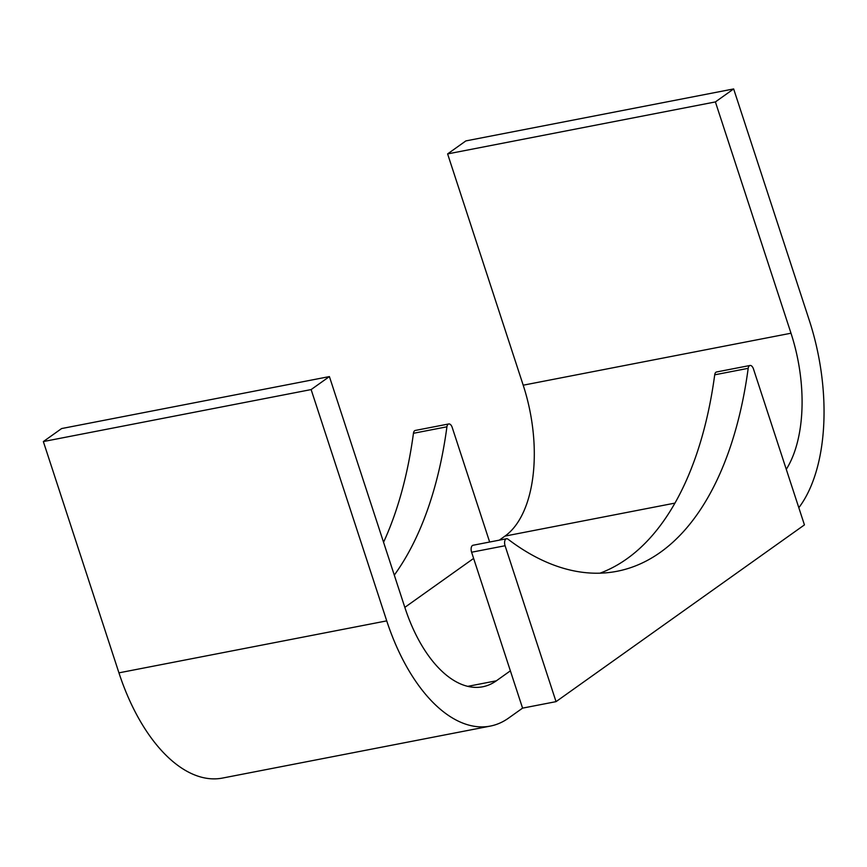 <?xml version="1.0" encoding="UTF-8"?>
<svg xmlns="http://www.w3.org/2000/svg" width="867" height="867" viewBox="0 0 867 867"><rect width="100%" height="100%" fill="white"/><g stroke="black" fill="none" stroke-linecap="round" stroke-linejoin="round"><path stroke-width="1.3" d="M448.77 423.952L415.293 430.444A5.343 2.796 -101 0 0 413.451 433.294L446.928 426.802A5.343 2.796 -101 0 1 448.77 423.952A5.343 2.796 -101 0 1 452.216 427.453L489.66 542.027M413.451 433.294A380.32 199.28 -101 0 1 383.55 542.265M446.928 426.802A380.32 199.28 -101 0 1 394.29 575.114M522.573 708.133L508.561 718.104A160.135 83.915 -101 0 1 490.31 726.091A160.135 83.915 -101 0 1 386.736 620.87L311.134 389.576L329.406 376.581L404.997 607.875A120.101 62.933 -101 0 0 482.681 686.783A120.101 62.933 -101 0 0 496.368 680.801L510.37 670.83L471.605 552.225A5.343 2.796 -101 0 1 473.024 545.256L506.501 538.754A5.343 2.796 -101 0 1 508.029 539.209A380.32 199.28 -101 0 0 616.957 571.299A380.32 199.28 -101 0 0 748.188 368.323A5.343 2.796 -101 0 1 750.031 365.473A5.343 2.796 -101 0 1 753.477 368.984L804.435 524.893L556.04 701.641L522.573 708.133L510.37 670.83M499.284 540.152L504.984 536.099L674.927 503.109M523.202 385.197L790.997 333.221L715.394 101.927L733.655 88.933L465.872 140.909L447.61 153.914L523.202 385.197A120.101 62.933 -101 0 1 504.984 536.099M733.655 88.933L809.258 320.226A160.135 83.915 -101 0 1 798.821 507.715M790.997 333.221A120.101 62.933 -101 0 1 786.282 469.329M404.835 607.366L473.631 558.413M490.31 726.091L222.516 778.067A160.135 83.915 -101 0 1 118.942 672.846L43.35 441.563L61.611 428.558L329.406 376.581M447.61 153.914L715.394 101.927M43.35 441.563L311.134 389.576M556.04 701.641L505.082 545.733A5.343 2.796 -101 0 1 506.501 538.754M748.188 368.323L714.711 374.815A380.32 199.28 -101 0 1 599.953 573.185M714.711 374.815A5.343 2.796 -101 0 1 716.554 371.976L750.031 365.473M467.736 686.361L496.368 680.801M118.942 672.846L386.736 620.87M505.082 545.733L471.605 552.225"/></g></svg>
